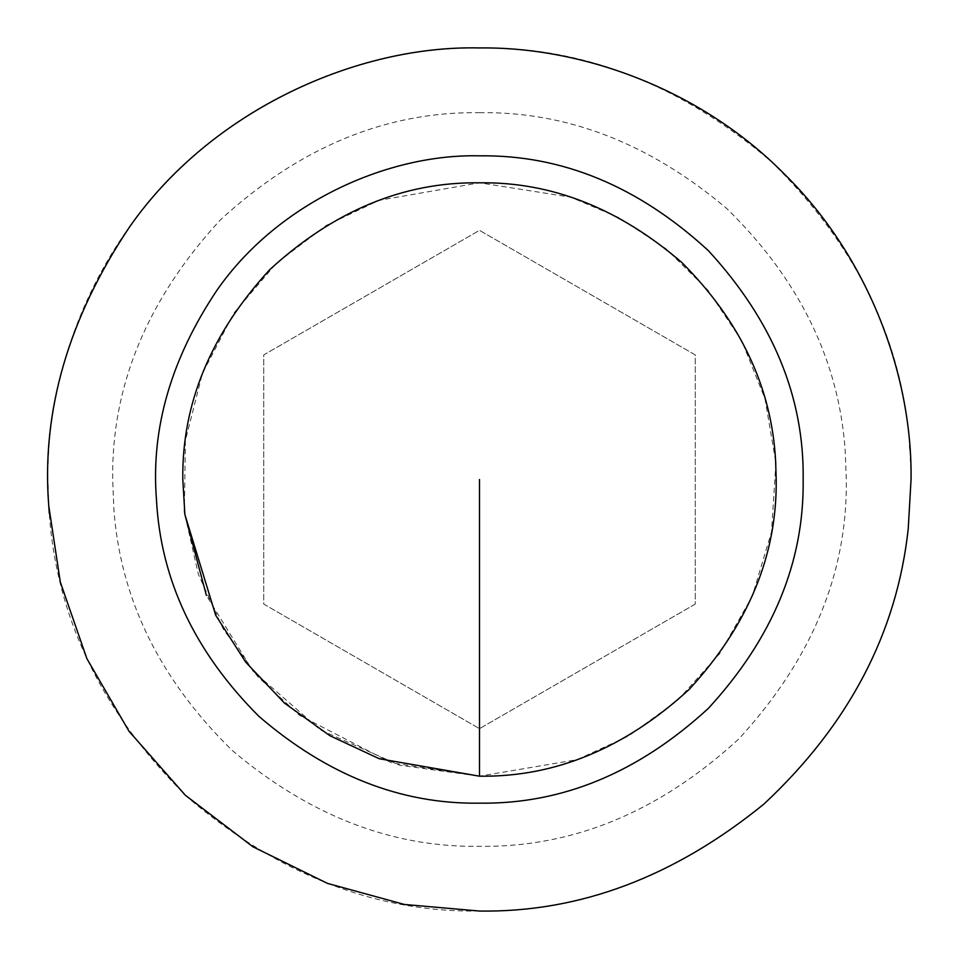 <?xml version="1.0" encoding="UTF-8"?>
<svg xmlns="http://www.w3.org/2000/svg" width="959" height="959" viewBox="0 0 959 959"><rect width="100%" height="100%" fill="white"/><g stroke="black" fill="none" stroke-linecap="round" stroke-linejoin="round"><path stroke-width="0.72" stroke-dasharray="4.79 3.6" d="M184.883 514.515L182.809 479.5C181.79 403.775 210.764 333.852 269.707 269.707C333.852 210.764 403.775 181.79 479.5 182.809C551.497 181.778 618.915 208.319 681.753 262.43C740.528 321.313 771.827 387.64 775.639 461.387L776.191 479.5C777.21 555.225 748.236 625.148 689.293 689.293C625.148 748.236 555.225 777.21 479.5 776.191L399.567 765.222L320.294 729.859L252.78 670.868L206.401 595.443M908.233 528.745L911.05 479.5L910.007 449.543M479.5 911.05C376.288 912.548 279.285 874.92 188.479 798.152C103.152 714.623 56.749 619.694 49.281 513.365M48.753 505.849L47.95 479.5C46.559 378.302 88.516 258.702 174.346 174.346C258.702 88.516 378.302 46.559 479.5 47.95C582.712 46.452 679.715 84.08 770.521 160.848C855.848 244.377 902.251 339.306 909.719 445.635M479.5 112.683C567.225 111.412 649.687 143.394 726.874 208.642C799.398 279.644 838.837 360.332 845.191 450.718L846.317 479.5C847.576 573.122 811.758 659.576 738.874 738.874C659.576 811.758 573.122 847.576 479.5 846.317C391.775 847.588 309.313 815.606 232.126 750.358C159.602 679.356 120.163 598.668 113.809 508.282L112.683 479.5C111.424 385.878 147.242 299.424 220.126 220.126C299.424 147.242 385.878 111.424 479.5 112.683M695.275 604.074L479.5 728.66L263.725 604.074L263.725 354.926L479.5 230.34L695.275 354.926L695.275 604.074L479.5 728.66L263.725 604.074L263.725 354.926L479.5 230.34L695.275 354.926L695.275 604.074M184.895 514.611L198.345 574.261L223.279 629.092L257.755 676.622L299.196 715.114L391.464 762.825L479.5 776.191L577.078 759.684L628.517 736.056L677.426 700.526L719.921 653.343L752.3 596.15L771.539 531.849L775.795 464.276M775.615 461.099L764.958 398.632L741.667 340.589L707.682 289.882L665.762 248.561L619.046 217.669L570.713 197.182L479.5 182.809L378.997 200.347L326.168 225.497L276.36 263.257L233.792 313.209L202.433 373.387L185.399 440.433L184.392 510.08"/><path stroke-width="1.44" d="M184.883 514.515L182.809 479.5C181.79 403.775 210.764 333.852 269.707 269.707C333.852 210.764 403.775 181.79 479.5 182.809C551.497 181.778 618.915 208.319 681.753 262.43C740.528 321.313 771.827 387.64 775.639 461.387L776.191 479.5C777.21 555.225 748.236 625.148 689.293 689.293C625.148 748.236 555.225 777.21 479.5 776.191L379.273 758.749L329.788 735.649L284.379 703.007L245.684 662.13L215.691 615.258L184.883 514.515L206.401 595.443M217.022 290.133C278.637 201.762 388.839 153.608 479.5 155.838C562.106 154.723 638.394 186.322 708.365 250.635C772.678 320.606 804.277 396.894 803.163 479.5C804.277 562.106 772.678 638.394 708.365 708.365C638.394 772.678 562.106 804.277 479.5 803.163C400.958 804.289 327.415 775.34 258.87 716.313C194.737 652.072 160.597 579.716 156.437 499.255C150.875 428.481 171.062 358.774 217.022 290.133M479.5 911.05L404.386 904.469L327.463 883.383L252.888 846.761L185.327 795.239L128.986 731.237L86.885 658.641L60.309 582.029L48.753 505.849C41.333 411.471 68.257 318.532 129.525 227.007C211.687 109.194 358.618 44.977 479.5 47.95C580.698 46.559 700.298 88.516 784.654 174.346C870.484 258.702 912.441 378.302 911.05 479.5L908.233 528.745C896.941 632.976 848.871 724.716 764.035 803.966C674.513 876.838 579.668 912.536 479.5 911.05C579.668 912.536 674.513 876.838 764.035 803.966C848.871 724.716 896.941 632.976 908.233 528.745M48.753 505.849L49.281 513.365M909.719 445.635L910.007 449.543M479.5 479.5L479.5 776.191L479.5 479.5M775.795 464.276L775.615 461.099M184.392 510.08L184.895 514.611"/></g></svg>

